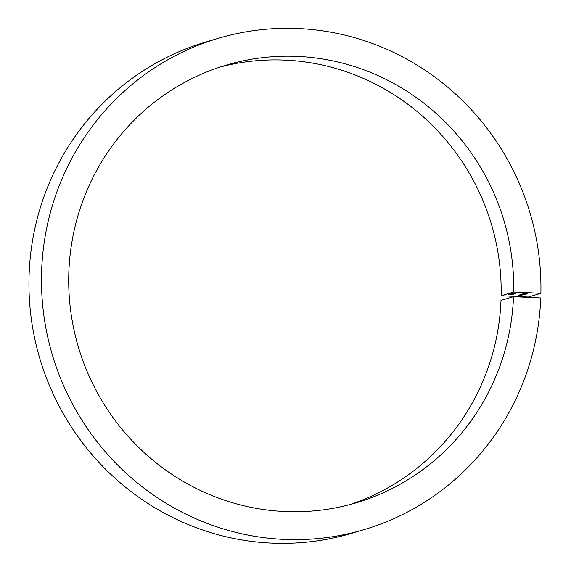 <?xml version="1.0" encoding="UTF-8"?>
<svg xmlns="http://www.w3.org/2000/svg" width="571" height="571" viewBox="0 0 571 571"><rect width="100%" height="100%" fill="white"/><g stroke="black" fill="none" stroke-linecap="round" stroke-linejoin="round"><path stroke-width="0.86" d="M512.273 294.615L508.968 294.486L512.273 294.615M512.908 294.429L509.603 294.301L512.908 294.429M511.195 294.236L511.88 294.158L511.195 294.236M513.743 294.179L510.731 293.929L513.743 294.179M513.9 293.972L511.216 293.787L513.522 293.879M514.635 293.944L514.25 293.872M514.328 293.851L515.006 293.922M511.587 293.751L512.137 293.901M513.186 293.58L515.534 293.808L513.186 293.58M523.072 294.729L520.502 294.686L523.072 294.729L523.107 294.251M522.972 294.629L523.386 294.715M523.486 294.607L523.521 294.129M523.771 294.443L521.573 294.365L523.771 294.422M523.621 293.758L527.297 293.908L523.621 293.758M501.138 295.749L513.657 292.038L540.887 293.316L528.375 297.02L501.138 295.749A228.286 221.983 -106.5 0 0 220.071 67.057M524.356 293.965L522.836 293.979L524.356 293.965M523.286 294.058L522.836 293.979M522.358 294.136L526.127 294.286L522.358 294.136M521.937 294.993L519.717 294.914L521.937 294.971M519.467 294.993L522.179 295.093L519.467 294.993M521.608 295.164L521.116 295.043M518.768 295.2L521.48 295.3L518.768 295.2M520.909 295.371L520.417 295.25M514.564 293.444L512.501 293.408L514.564 293.508M512.872 293.373L513.572 293.53M509.896 294.829L512.073 294.829L509.896 294.829M513.657 292.038A228.286 221.983 -106.5 0 0 226.294 65.101A228.286 221.983 -106.5 0 0 78.384 347.082A228.286 221.983 -106.5 0 0 356.104 502.837A228.286 221.983 -106.5 0 0 513.515 296.684L501.003 300.396A228.286 221.983 -106.5 0 1 349.823 504.6M513.515 296.684L540.751 297.955A256.243 249.163 -106.5 0 1 364.055 529.638L351.543 533.35A256.243 249.163 -106.5 0 1 39.806 358.524A256.243 249.163 -106.5 0 1 205.838 42.011L218.35 38.307A256.243 249.163 -106.5 0 1 540.887 293.316M364.055 529.638A256.243 249.163 -106.5 0 1 52.325 354.812A256.243 249.163 -106.5 0 1 218.35 38.307M524.67 293.986L525.227 294.094L524.67 293.958M525.234 294.001L525.277 293.608M522.165 294.229L524.242 294.379L524.292 293.901M523.457 294.236L522.137 294.301L522.151 293.837M524.242 294.379L523.457 294.265M520.309 294.779L522.386 294.936L522.436 294.493M521.594 294.786L520.281 294.857L520.295 294.386M522.386 294.936L521.594 294.814M512.737 293.708L513.643 293.687L512.201 293.622L512.737 293.708L512.194 293.173M513.643 293.608L513.101 293.573M514.635 293.872L514.671 293.465M508.654 294.622L511.702 294.814L511.737 294.336M511.702 294.814L509.096 294.757M523.136 294.008L523.15 293.544M521.63 295.15L521.644 294.686M520.93 295.357L520.945 294.893M512.844 293.437L512.858 292.973M514.607 293.48L514.621 293.016M513.664 293.672L513.679 293.209M511.552 293.822L511.566 293.358M513.479 293.908L513.493 293.437M508.633 294.686L508.647 294.222"/></g></svg>
